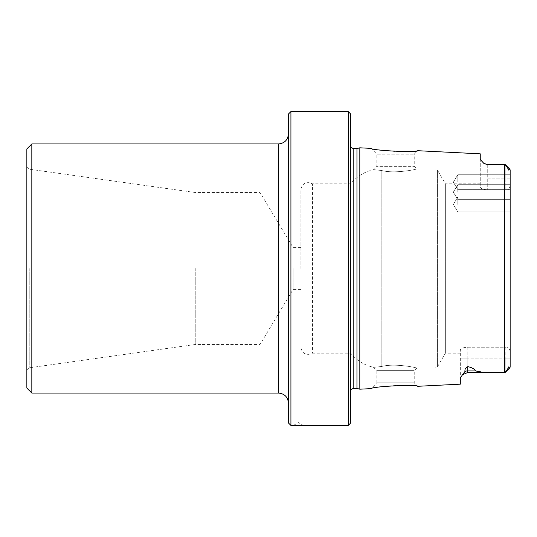 <?xml version="1.0" encoding="UTF-8"?>
<svg xmlns="http://www.w3.org/2000/svg" width="537" height="537" viewBox="0 0 537 537"><rect width="100%" height="100%" fill="white"/><g stroke="black" fill="none" stroke-linecap="round" stroke-linejoin="round"><path stroke-width="0.4" stroke-dasharray="2.69 2.01" d="M381.827 366.456C370.939 367.664 370.939 367.664 381.827 366.456C370.939 367.664 370.939 367.664 381.827 366.456C395.078 362.905 418.504 367.979 416.725 368.147C418.491 367.999 395.279 362.898 381.827 366.456C395.078 362.905 418.504 367.979 416.725 368.147C418.491 367.999 395.279 362.898 381.827 366.456L381.827 170.544C370.939 169.336 370.939 169.336 381.827 170.544C370.939 169.336 370.939 169.336 381.827 170.544C395.078 174.095 418.504 169.021 416.725 168.853C418.491 169.001 395.279 174.102 381.827 170.544C395.078 174.095 418.504 169.021 416.725 168.853C418.491 169.001 395.279 174.102 381.827 170.544L381.827 366.456M350.708 268.5L350.708 395.172L350.708 268.5M293.108 268.5L293.108 289.43L293.108 268.5M300.888 268.5L300.888 190.024L300.888 268.5M508.774 169.289L509.888 169.236L510.15 169.914L510.15 358.132L505.169 358.132L505.169 372.477L504.471 372.483L504.471 164.517L505.169 164.523L505.169 189.682L504.169 189.769L505.169 189.682C507.908 190.387 509.566 188.95 510.15 185.366L510.15 178.868L505.169 178.868L505.169 189.682C507.908 190.387 509.566 188.95 510.15 185.366L510.15 351.634L510.15 169.914L510.15 178.868L505.169 178.868L505.169 164.523L507.989 168.591C508.257 170.269 508.519 170.504 508.774 169.289L507.989 168.591M510.15 192.165L510.15 184.688L510.15 192.165M510.15 182.204L510.15 174.726L510.15 182.204M510.15 204.449L510.15 196.972L510.15 204.449M509.888 367.764L510.15 358.132L505.169 358.132L505.169 372.477L509.888 367.764L508.774 367.711L507.989 368.409C508.264 366.724 508.526 366.496 508.774 367.711M510.15 351.634C509.573 348.043 507.915 346.607 505.169 347.318L504.169 347.231L505.169 347.318C507.915 346.607 509.573 348.043 510.15 351.634L510.15 358.132M487.73 164.691L487.73 189.769L487.73 164.517L502.901 164.517L487.73 164.691L483.938 163.483L480.253 159.482L480.253 187.198C480.622 188.628 483.112 189.48 487.73 189.769L504.169 189.769L504.169 347.231L504.169 189.769L487.73 189.769C483.119 189.487 480.628 188.628 480.253 187.198L480.253 153.83M505.169 347.318L505.169 358.132L505.169 347.318M467.801 347.231L504.169 347.231L467.801 347.231C463.189 347.513 460.692 348.372 460.323 349.802L460.323 378.135L460.323 349.802C460.692 348.372 463.183 347.52 467.801 347.231L467.801 358.132L505.169 358.132L467.801 358.132L467.801 347.231M480.253 183.795L445.361 183.795L445.361 353.205L445.361 183.795L437.588 170.343L437.588 366.657L437.588 170.343L435.004 168.853L435.004 368.147L435.004 168.853L416.725 168.853L414.235 166.363L414.235 154.153L417.685 150.702L412.436 151.212C400.065 153.206 370.953 148.991 371.087 148.373L376.867 154.153L414.235 154.153L376.867 154.153L376.867 166.363L414.235 166.363L376.867 166.363L373.497 169.732C364.281 171.793 356.689 176.485 350.708 183.795L312.494 183.795L312.494 353.205L312.494 183.795L308.144 182.553L305.855 182.983C305.399 183.043 301.526 184.325 300.888 190.024M460.323 353.205L445.361 353.205L437.588 366.657L435.004 368.147L416.725 368.147L414.235 370.637L414.235 382.847L417.685 386.298L412.396 385.781C399.937 383.794 370.926 388.023 371.094 388.627L376.867 382.847L414.235 382.847L376.867 382.847L376.867 370.637L414.235 370.637L376.867 370.637L373.497 367.268C364.281 365.207 356.689 360.515 350.708 353.205L312.494 353.205L308.144 354.447L305.855 354.017C305.399 353.957 301.526 352.675 300.888 346.976M288.429 268.5L288.429 133.975L288.429 268.5M288.429 422.955L288.429 114.045M460.323 384.17L460.323 378.135L465.062 371.382C464.559 369.543 465.472 367.952 467.801 366.63C471.963 367.543 474.513 368.973 475.446 370.919L481.602 372.04L502.907 372.483L467.801 372.483L467.801 358.132L467.801 372.483L467.801 370.919L475.446 370.919M505.169 372.477L507.989 368.409M509.888 169.236L505.169 164.523M457.833 192.165L457.833 184.688L457.833 192.165M457.833 182.204L457.833 174.726L457.833 182.204M457.833 204.449L457.833 196.972L457.833 204.449M348.218 425.445L348.218 111.555M290.92 425.445L290.92 111.555M302.68 425.432L303.371 425.445L298.397 422.572L293.417 425.445L302.68 425.432M359.824 147.809L359.824 389.191M356.957 388.426L356.957 148.574M350.708 422.955L350.708 114.045M31.831 393.064L31.831 143.936M26.85 268.5L26.85 369.758L26.85 268.5M26.85 388.076L26.85 148.924M195.246 268.5L195.246 344.486L195.246 268.5M260.029 268.5L260.029 344.486L260.029 268.5M487.73 178.868L505.169 178.868L487.73 178.868M465.062 371.382A7.471 6.659 180 0 1 467.801 370.919L467.801 366.63M467.801 358.132L460.323 358.132L467.801 358.132M350.245 268.5L350.245 391.829L350.245 268.5M353.205 388.426L353.205 148.574M278.468 143.936L278.468 393.064M29.783 268.5L29.783 367.738L29.783 268.5M300.888 247.57L293.108 247.57L260.029 192.514L195.246 192.514L29.783 169.262L26.85 167.242M300.888 289.43L293.108 289.43L260.029 344.486L195.246 344.486L29.783 367.738L26.85 369.758M467.801 372.483L463.444 373.886M510.15 184.688L457.833 184.688L453.342 192.165L457.833 199.636L510.15 199.636L457.833 199.636L453.342 192.165L457.833 184.688L510.15 184.688M510.15 174.726L457.833 174.726L453.342 182.204L457.833 189.675L510.15 189.675L457.833 189.675L453.342 182.204L457.833 174.726L510.15 174.726M510.15 196.972L457.833 196.972L453.342 204.449L457.833 211.92L510.15 211.92L457.833 211.92L453.342 204.449L457.833 196.972L510.15 196.972M350.708 389.761L350.211 391.413L350.708 395.172M350.708 147.239L350.211 145.587L350.708 141.828M350.211 268.5L350.211 145.587L350.211 268.5"/><path stroke-width="0.81" d="M508.774 169.289L507.989 168.591C508.257 170.269 508.519 170.504 508.774 169.289L509.888 169.236L510.15 169.914L510.15 367.086L509.888 367.764L508.774 367.711L507.989 368.409C508.264 366.724 508.526 366.496 508.774 367.711M510.15 358.132L510.15 351.634M507.989 168.591L505.169 164.523L487.73 164.691L483.938 163.483L487.73 164.691M467.801 366.63L467.801 370.919A7.471 6.659 0 0 0 465.062 371.382C464.559 369.537 465.472 367.952 467.801 366.63C471.963 367.543 474.513 368.973 475.446 370.919L481.622 372.04L505.169 372.477L509.888 367.764M290.92 111.555L288.429 114.045L288.429 422.955L290.92 425.445L348.218 425.445L348.218 111.555L290.92 111.555L290.92 425.445M359.824 147.809L371.087 148.373C370.765 150.441 417.893 152.87 417.685 150.702L480.253 153.83L480.253 159.482L483.938 163.483L487.73 164.517L504.471 164.517L504.471 372.483L467.801 372.483L462.505 374.685L460.323 378.135L460.323 384.17L417.685 386.298C417.934 384.143 370.852 386.539 371.094 388.627L359.824 389.191L359.824 147.809L356.957 148.574L356.957 388.426L359.824 389.191M465.062 371.382L462.505 374.685M505.169 372.477L507.989 368.409M509.888 169.236L505.169 164.523M348.218 111.555L350.708 114.045L350.708 422.955L348.218 425.445M31.831 393.064L26.85 388.076L26.85 148.924L31.831 143.936L31.831 393.064L278.468 393.064L278.468 143.936C284.516 143.345 287.839 140.029 288.429 133.975M467.801 372.483L467.801 370.919L475.446 370.919M350.708 147.239L353.205 148.574L353.205 388.426L350.708 389.761M463.444 373.886L462.592 374.598M353.205 388.426L356.957 388.426M353.205 148.574L356.957 148.574M31.831 143.936L278.468 143.936M278.468 393.064C284.516 393.655 287.839 396.971 288.429 403.025"/></g></svg>
